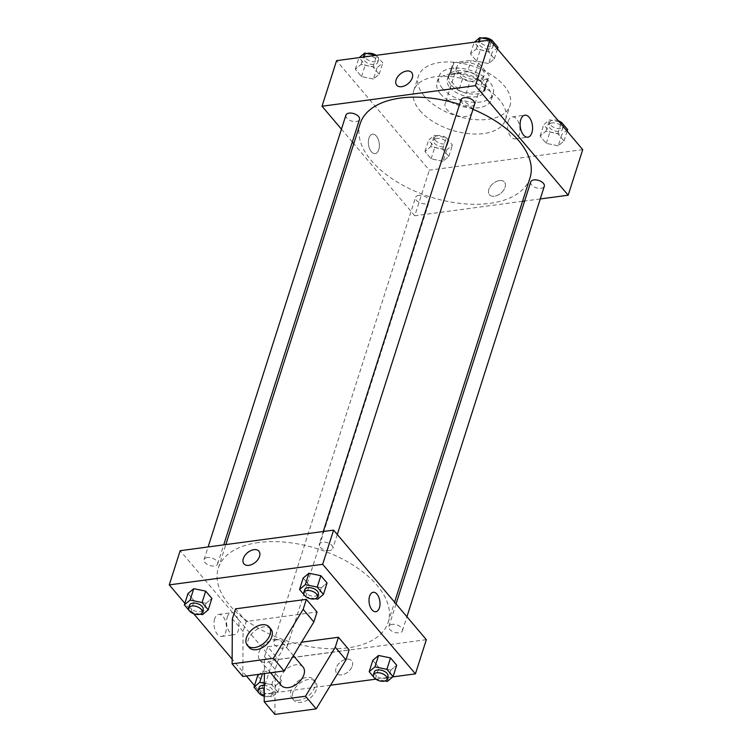 <?xml version="1.0" encoding="UTF-8"?>
<svg xmlns="http://www.w3.org/2000/svg" width="752" height="752" viewBox="0 0 752 752"><rect width="100%" height="100%" fill="white"/><g stroke="black" fill="none" stroke-linecap="round" stroke-linejoin="round"><path stroke-width="0.56" stroke-dasharray="3.76 2.82" d="M451.604 99.555A14.26 7.764 -162.3 0 0 445.156 103.644A14.26 7.764 -162.3 0 0 456.379 115.385A14.26 7.764 -162.3 0 0 472.331 112.321A14.26 7.764 -162.3 0 0 466.522 103.052A14.26 7.764 -162.3 0 0 451.604 99.555M463.429 62.519A14.26 7.764 -162.3 0 0 456.981 66.608A14.26 7.764 -162.3 0 0 468.205 78.34A14.26 7.764 -162.3 0 0 484.147 75.285A14.26 7.764 -162.3 0 0 478.347 66.016A14.26 7.764 -162.3 0 0 463.429 62.519M478.601 62.989L489.073 75.35A19.157 10.425 -162.3 0 1 488.809 76.77A19.157 10.425 -162.3 0 1 487.249 79.261L469.934 81.583A19.157 10.425 -162.3 0 1 462.518 78.904L452.055 66.543A19.157 10.425 -162.3 0 1 452.319 65.123A19.157 10.425 -162.3 0 1 453.879 62.623L471.194 60.31A19.157 10.425 -162.3 0 1 478.601 62.989L474.973 74.382L485.435 86.743L489.073 75.35M462.518 78.904L458.88 90.306L448.418 77.945L452.055 66.543M453.879 62.623L450.241 74.025L467.556 71.703L471.194 60.31M450.241 74.025A19.157 10.425 -162.3 0 0 448.681 76.516A19.157 10.425 -162.3 0 0 448.418 77.945M458.88 90.306A19.157 10.425 -162.3 0 0 466.296 92.985L469.934 81.583M485.435 86.743A19.157 10.425 -162.3 0 1 485.172 88.163A19.157 10.425 -162.3 0 1 483.611 90.663L466.296 92.985M474.973 74.382A19.157 10.425 -162.3 0 0 467.556 71.703M450.702 84.515A19.608 10.678 17.7 0 1 448.248 76.384A19.608 10.678 17.7 0 1 470.169 72.173A19.608 10.678 17.7 0 1 485.604 88.304A19.608 10.678 17.7 0 1 470.432 93.953A19.608 10.678 17.7 0 1 450.702 84.515M449.79 87.364A19.608 10.678 -162.3 0 0 469.521 96.811A19.608 10.678 -162.3 0 0 484.702 91.152A19.608 10.678 -162.3 0 0 476.712 78.405A19.608 10.678 -162.3 0 0 456.21 73.602A19.608 10.678 -162.3 0 0 447.337 79.233A19.608 10.678 -162.3 0 0 449.79 87.364M483.611 90.663L487.249 79.261M442.42 88.36A28.52 15.529 17.7 0 1 438.848 76.516A28.52 15.529 17.7 0 1 470.743 70.397A28.52 15.529 17.7 0 1 493.19 93.859A28.52 15.529 17.7 0 1 471.119 102.084A28.52 15.529 17.7 0 1 442.42 88.36M440.597 94.056A28.52 15.529 17.7 0 1 437.025 82.222A28.52 15.529 17.7 0 1 468.919 76.093A28.52 15.529 17.7 0 1 491.376 99.565A28.52 15.529 17.7 0 1 469.295 107.78A28.52 15.529 17.7 0 1 440.597 94.056M424.372 96.228A48.128 26.207 17.7 0 1 418.347 76.253A48.128 26.207 17.7 0 1 472.162 65.932A48.128 26.207 17.7 0 1 510.053 105.524A48.128 26.207 17.7 0 1 472.801 119.399A48.128 26.207 17.7 0 1 424.372 96.228M419.823 110.478A48.128 26.207 -162.3 0 0 468.252 133.64A48.128 26.207 -162.3 0 0 505.504 119.765A48.128 26.207 -162.3 0 0 485.914 88.482A48.128 26.207 -162.3 0 0 435.568 76.695A48.128 26.207 -162.3 0 0 413.797 90.503A48.128 26.207 -162.3 0 0 419.823 110.478M443.06 161.276L431.122 158.813L424.946 151.519L430.708 146.678L442.646 149.14L448.822 156.435L443.06 161.276L431.122 158.813L424.946 151.519L430.708 146.678L442.646 149.14L448.822 156.435L443.06 161.276L446.697 149.883L434.759 147.42L428.584 140.116L434.346 135.285L446.284 137.748L452.46 145.042L446.697 149.883M558.238 145.832L546.3 143.369L540.115 136.074L545.877 131.233L557.815 133.696L564 141L558.238 145.832L546.3 143.369L540.115 136.074L545.877 131.233L557.815 133.696L564 141L558.238 145.832L561.876 134.439L549.928 131.976L543.752 124.672L549.515 119.841L559.206 121.843M582.734 149.62L429.326 170.187L336.576 60.649M373.424 79.035L361.486 76.572L355.311 69.278L361.073 64.437L373.011 66.9L379.187 74.194L373.424 79.035L361.486 76.572L355.311 69.278L361.073 64.437L373.011 66.9L379.187 74.194L373.424 79.035L377.062 67.633L365.124 65.18L359.268 57.603M488.603 63.591L476.655 61.128L470.479 53.834L476.242 48.993L488.18 51.456L494.355 58.759L488.603 63.591L476.655 61.128L470.479 53.834L476.242 48.993L488.18 51.456L494.355 58.759L488.603 63.591L492.24 52.198L480.293 49.735L474.446 42.159M522.518 201.329L414.775 215.777L429.326 170.187M414.775 215.777L353.769 143.726M352.312 141.996L341.436 129.156M368.95 138.114A9.804 5.396 82.4 0 0 369.542 148.614A9.804 5.396 82.4 0 0 375.163 153.634A9.804 5.396 82.4 0 0 379.205 143.19A9.804 5.396 82.4 0 0 372.55 134.194A9.804 5.396 82.4 0 0 368.95 138.114A9.804 5.396 82.4 0 0 369.542 148.614A9.804 5.396 82.4 0 0 375.163 153.624A9.804 5.396 82.4 0 0 379.205 143.19A9.804 5.396 82.4 0 0 372.56 134.194A9.804 5.396 82.4 0 0 368.95 138.114M360.189 123.619A89.131 48.523 -162.3 0 0 430.351 196.949A89.131 48.523 -162.3 0 0 530.019 177.82M472.98 109.313A89.131 48.523 -162.3 0 0 459.585 104.406M540.256 198.951L524.623 201.047M530.715 181.956A7.135 3.882 -162.3 0 0 536.326 187.821A7.135 3.882 -162.3 0 0 544.298 186.289M418.77 195.351A7.135 3.882 -162.3 0 0 415.546 197.391A7.135 3.882 -162.3 0 0 421.158 203.266A7.135 3.882 -162.3 0 0 429.129 201.733A7.135 3.882 -162.3 0 0 426.224 197.099A7.135 3.882 -162.3 0 0 418.77 195.351M345.911 115.15A7.135 3.882 -162.3 0 0 351.522 121.025A7.135 3.882 -162.3 0 0 359.494 119.493M474.662 104.049A7.135 3.882 17.7 0 1 471.438 106.088A7.135 3.882 17.7 0 1 463.984 104.349A7.135 3.882 17.7 0 1 461.079 99.715M499.441 180.565A9.804 6.204 -40.3 0 0 490.379 186.421A9.804 6.204 -40.3 0 0 489.458 194.73A9.804 6.204 -40.3 0 0 500.945 193.132A9.804 6.204 -40.3 0 0 504.423 182.059A9.804 6.204 -40.3 0 0 499.441 180.565A9.804 6.204 -40.3 0 0 490.379 186.421A9.804 6.204 -40.3 0 0 489.449 194.73A9.804 6.204 -40.3 0 0 500.945 193.132A9.804 6.204 -40.3 0 0 504.413 182.059A9.804 6.204 -40.3 0 0 499.431 180.565M411.664 72.521L411.664 72.521A9.804 6.204 139.7 0 1 410.733 80.831A9.804 6.204 139.7 0 1 401.681 86.696A9.804 6.204 139.7 0 1 396.699 85.192L396.699 85.192M508.192 121.326A11.101 6.11 -97.6 0 1 512.272 116.88A11.101 6.11 -97.6 0 1 519.811 127.069A11.101 6.11 -97.6 0 1 515.223 138.885A11.101 6.11 -97.6 0 1 508.86 133.207A11.101 6.11 -97.6 0 1 508.192 121.326M258.669 542.521A89.131 48.523 -162.3 0 0 218.343 568.08A89.131 48.523 -162.3 0 0 288.505 641.409A89.131 48.523 -162.3 0 0 388.173 622.28A89.131 48.523 -162.3 0 0 351.889 564.348A89.131 48.523 -162.3 0 0 258.669 542.521M329.592 550.549A7.135 3.882 17.7 0 1 322.138 548.81A7.135 3.882 17.7 0 1 319.233 544.175A7.135 3.882 17.7 0 1 327.205 542.643A7.135 3.882 17.7 0 1 332.816 548.509A7.135 3.882 17.7 0 1 329.592 550.549M276.924 639.811A7.135 3.882 -162.3 0 0 273.7 641.851A7.135 3.882 -162.3 0 0 279.312 647.716A7.135 3.882 -162.3 0 0 287.283 646.194A7.135 3.882 -162.3 0 0 284.378 641.559A7.135 3.882 -162.3 0 0 276.924 639.811M207.289 557.57A7.135 3.882 -162.3 0 0 204.065 559.61A7.135 3.882 -162.3 0 0 209.676 565.476A7.135 3.882 -162.3 0 0 217.648 563.953A7.135 3.882 -162.3 0 0 214.743 559.319A7.135 3.882 -162.3 0 0 207.289 557.57M392.093 624.367A7.135 3.882 -162.3 0 0 388.869 626.416A7.135 3.882 -162.3 0 0 394.48 632.282A7.135 3.882 -162.3 0 0 402.452 630.749A7.135 3.882 -162.3 0 0 399.556 626.115A7.135 3.882 -162.3 0 0 392.093 624.367M426.337 639.67L272.929 660.237L180.179 550.699M214.64 618.849A11.101 6.11 82.4 0 0 215.298 630.74A11.101 6.11 82.4 0 0 221.671 636.408A11.101 6.11 82.4 0 0 226.249 624.602A11.101 6.11 82.4 0 0 218.719 614.403A11.101 6.11 82.4 0 0 214.64 618.849M330.57 685.232L262.025 694.425L272.929 660.237M262.025 694.425L254.514 685.551M246.421 676.001L232.133 659.128M193.696 613.735L184.87 603.311M227.245 617.157A11.101 6.11 -97.6 0 1 231.315 612.72A11.101 6.11 -97.6 0 1 238.854 622.91A11.101 6.11 -97.6 0 1 234.267 634.726A11.101 6.11 -97.6 0 1 227.903 629.048A11.101 6.11 -97.6 0 1 227.245 617.157M352.293 665.962A9.804 6.204 -40.3 0 0 351.663 660.707A9.804 6.204 -40.3 0 0 340.167 662.315A9.804 6.204 -40.3 0 0 336.699 673.378A9.804 6.204 -40.3 0 0 344.999 673.858A9.804 6.204 -40.3 0 0 352.293 665.962A9.804 6.204 139.7 0 1 344.999 673.858A9.804 6.204 139.7 0 1 336.699 673.378A9.804 6.204 139.7 0 1 340.167 662.305A9.804 6.204 139.7 0 1 351.663 660.707A9.804 6.204 139.7 0 1 352.293 665.952M392.732 676.903L375.831 679.169M373.199 592.275L373.199 592.275A9.804 5.396 82.4 0 0 369.035 599.288A9.804 5.396 82.4 0 0 372.005 609.825A9.804 5.396 82.4 0 0 375.803 611.705L375.803 611.705M243.939 563.84L243.949 563.84A9.804 6.204 -40.3 0 0 255.436 562.242A9.804 6.204 -40.3 0 0 258.914 551.169L258.914 551.169M262.467 673.848L263.397 670.916L259.421 674.253L263.397 670.916L275.345 673.378L281.521 680.673L275.758 685.514L263.82 683.051L257.645 675.747L263.82 683.051L275.758 685.514L272.121 696.907L260.53 694.519M390.927 670.07L396.689 665.229L390.927 670.07L378.989 667.607L372.813 660.303L378.989 667.607L390.927 670.07L387.289 681.462M321.292 587.829L327.054 582.988L321.292 587.829L309.354 585.366L303.178 578.062L309.354 585.366L321.292 587.829L317.654 599.222M206.123 603.273L211.885 598.432L206.123 603.273L194.185 600.81L188 593.507L194.185 600.81L206.123 603.273L202.485 614.666M274.912 714.4L275.166 669.365L278.353 659.391L267.646 646.758L301.561 642.208M278.353 659.391L349.154 649.907M242.811 676.48L243.065 631.445L246.242 621.481L317.043 611.987M246.242 621.481L235.545 608.838M303.018 666.986A14.26 9.024 -40.3 0 0 295.78 664.806A14.26 9.024 -40.3 0 0 282.611 673.331A14.26 9.024 -40.3 0 0 281.257 685.41M267.646 646.758L264.469 656.731L264.375 673.595M274.367 639.52A14.26 9.024 139.7 0 1 281.615 641.7A14.26 9.024 139.7 0 1 280.27 653.789A14.26 9.024 139.7 0 1 267.101 662.315A14.26 9.024 139.7 0 1 259.854 660.134A14.26 9.024 139.7 0 1 261.198 648.055A14.26 9.024 139.7 0 1 274.367 639.52M249.147 647.5A14.26 9.024 139.7 0 1 248.235 639.867A14.26 9.024 139.7 0 1 258.838 628.371A14.26 9.024 139.7 0 1 270.917 629.067M299.202 700.234A14.26 9.024 139.7 0 1 291.955 698.053A14.26 9.024 139.7 0 1 291.043 690.421A14.26 9.024 139.7 0 1 301.655 678.934A14.26 9.024 139.7 0 1 313.725 679.62A14.26 9.024 139.7 0 1 312.371 691.708A14.26 9.024 139.7 0 1 299.202 700.234M292.829 692.526A14.26 9.024 -40.3 0 0 293.741 700.159A14.26 9.024 -40.3 0 0 310.454 697.837A14.26 9.024 -40.3 0 0 315.511 681.726A14.26 9.024 -40.3 0 0 303.432 681.039A14.26 9.024 -40.3 0 0 292.829 692.526M275.166 669.365L264.469 656.731M243.065 631.445L232.359 618.811M497.993 47.357L492.24 52.198M482.493 40.683A7.135 3.882 -162.3 0 0 479.268 42.732A7.135 3.882 -162.3 0 0 484.88 48.598A7.135 3.882 -162.3 0 0 492.851 47.066A7.135 3.882 -162.3 0 0 489.947 42.432A7.135 3.882 -162.3 0 0 482.493 40.683M476.655 61.128L480.293 49.735M470.479 53.834L474.117 42.432M476.242 48.993L478.601 41.604M488.18 51.456L491.31 41.651M494.355 58.759L497.486 48.946M482.258 38.089A7.135 3.882 -162.3 0 0 480.171 39.884A7.135 3.882 -162.3 0 0 485.783 45.75A7.135 3.882 -162.3 0 0 493.763 44.218A7.135 3.882 -162.3 0 0 493.209 41.708M492.457 40.815A7.135 3.882 -162.3 0 0 491.47 39.988M567.638 129.598L561.876 134.439M552.128 122.924A7.135 3.882 -162.3 0 0 548.904 124.973A7.135 3.882 -162.3 0 0 554.515 130.839A7.135 3.882 -162.3 0 0 562.487 129.306A7.135 3.882 -162.3 0 0 559.582 124.672A7.135 3.882 -162.3 0 0 552.128 122.924M546.3 143.369L549.928 131.976M540.115 136.074L543.752 124.672M545.877 131.233L549.515 119.841M557.815 133.696L560.945 123.892M564 141L567.13 131.186M558.304 120.771A7.135 3.882 -162.3 0 0 553.04 120.076A7.135 3.882 -162.3 0 0 549.806 122.125A7.135 3.882 -162.3 0 0 555.427 127.99A7.135 3.882 -162.3 0 0 563.398 126.458A7.135 3.882 -162.3 0 0 562.844 123.948M562.092 123.055A7.135 3.882 -162.3 0 0 561.105 122.228M375.972 55.366L382.824 62.801L377.062 67.633M367.314 56.127A7.135 3.882 -162.3 0 0 364.09 58.177A7.135 3.882 -162.3 0 0 369.702 64.042A7.135 3.882 -162.3 0 0 377.683 62.51A7.135 3.882 -162.3 0 0 374.778 57.876A7.135 3.882 -162.3 0 0 367.314 56.127M361.486 76.572L365.124 65.18M355.311 69.278L358.948 57.876M361.073 64.437L363.432 57.049M373.011 66.9L376.649 55.507M379.187 74.194L382.824 62.801M367.079 53.533A7.135 3.882 -162.3 0 0 365.002 55.319A7.135 3.882 -162.3 0 0 370.614 61.194A7.135 3.882 -162.3 0 0 378.585 59.662A7.135 3.882 -162.3 0 0 376.169 55.338M436.95 138.368A7.135 3.882 -162.3 0 0 433.725 140.417A7.135 3.882 -162.3 0 0 439.337 146.283A7.135 3.882 -162.3 0 0 447.318 144.751A7.135 3.882 -162.3 0 0 444.413 140.116A7.135 3.882 -162.3 0 0 436.95 138.368M431.122 158.813L434.759 147.42M424.946 151.519L428.584 140.116M430.708 146.678L434.346 135.285M442.646 149.14L446.284 137.748M448.822 156.435L452.46 145.042M437.861 135.52A7.135 3.882 -162.3 0 0 434.637 137.56A7.135 3.882 -162.3 0 0 440.249 143.435A7.135 3.882 -162.3 0 0 448.22 141.902A7.135 3.882 -162.3 0 0 445.325 137.268A7.135 3.882 -162.3 0 0 437.861 135.52M315.276 598.733L306.064 596.834M305.077 596.007L304.325 595.114M304.682 589.756A7.135 3.882 -162.3 0 0 310.294 595.622A7.135 3.882 -162.3 0 0 318.275 594.089M305.716 596.759L309.354 585.366M384.921 680.974L375.699 679.075M374.712 678.248L373.96 677.355M374.317 671.997A7.135 3.882 -162.3 0 0 379.939 677.862A7.135 3.882 -162.3 0 0 387.91 676.33M375.351 679L378.989 667.607M200.107 614.177L190.895 612.278M189.908 611.451L189.156 610.558M189.513 605.2A7.135 3.882 -162.3 0 0 195.125 611.066A7.135 3.882 -162.3 0 0 203.096 609.534M190.547 612.203L194.185 600.81M264.319 683.248L271.707 684.771L277.883 692.075L272.121 696.907M259.543 693.692L258.791 692.799M259.149 687.441A7.135 3.882 -162.3 0 0 264.76 693.306A7.135 3.882 -162.3 0 0 272.732 691.774A7.135 3.882 -162.3 0 0 264.309 685.354M260.183 694.444L263.82 683.051M263.397 670.916L275.345 673.378L281.521 680.673L275.758 685.514M271.707 684.771L275.345 673.378M277.883 692.075L281.521 680.673M264.243 696.277A7.135 3.882 -162.3 0 0 271.829 694.622A7.135 3.882 -162.3 0 0 264.29 688.306M456.981 66.608L445.156 103.644M484.147 75.285L472.331 112.321M484.702 91.152L485.604 88.304M447.337 79.233L448.248 76.384M485.172 88.163L488.809 76.77M448.681 76.516L452.319 65.123M491.376 99.565L493.19 93.859M437.025 82.222L438.848 76.516M505.504 119.765L510.053 105.524M413.797 90.503L418.347 76.253M515.223 138.885L527.829 137.193M512.272 116.88L524.877 115.188M388.173 622.28L394.593 602.173M218.343 568.08L225.844 544.57M323.275 531.504L319.233 544.175M337.291 534.503L332.816 548.509M287.283 646.194L429.129 201.733M273.7 641.851L415.546 197.391M217.648 563.953L223.739 544.852M204.065 559.61L208.107 546.948M402.452 630.749L406.926 616.743M388.869 626.416L396.05 603.903M221.671 636.408L234.267 634.726M218.719 614.403L231.315 612.72M293.412 655.631L281.615 641.7M270.541 672.767L259.854 660.134M315.511 681.726L313.725 679.62M293.741 700.159L291.955 698.053M492.851 47.066L493.763 44.218M479.268 42.732L480.171 39.884M562.487 129.306L563.398 126.458M548.904 124.973L549.806 122.125M377.683 62.51L378.585 59.662M364.09 58.177L365.002 55.319M447.318 144.751L448.22 141.902M433.725 140.417L434.637 137.56M271.829 694.622L272.732 691.774"/><path stroke-width="1.13" d="M341.436 129.156L322.025 106.239L336.576 60.649L489.975 40.082L582.734 149.62L568.183 195.21L540.256 198.951M353.769 143.726L352.312 141.996M459.585 104.406A89.131 48.523 -162.3 0 0 400.515 98.061A89.131 48.523 -162.3 0 0 360.189 123.619L225.844 544.57M394.593 602.173L530.019 177.82A89.131 48.523 -162.3 0 0 472.98 109.313M524.623 201.047L522.518 201.329M322.025 106.239L475.433 85.662L568.183 195.21M406.926 616.743L544.298 186.289A7.135 3.882 -162.3 0 0 541.402 181.655A7.135 3.882 -162.3 0 0 533.939 179.907A7.135 3.882 -162.3 0 0 530.715 181.956L396.05 603.903M223.739 544.852L359.494 119.493A7.135 3.882 -162.3 0 0 356.589 114.859A7.135 3.882 -162.3 0 0 349.135 113.11A7.135 3.882 -162.3 0 0 345.911 115.15L208.107 546.948M323.275 531.504L461.079 99.715A7.135 3.882 17.7 0 1 469.051 98.183A7.135 3.882 17.7 0 1 474.662 104.049L337.291 534.503M475.433 85.662L489.975 40.082M520.798 119.634A11.101 6.11 -97.6 0 1 524.877 115.188A11.101 6.11 -97.6 0 1 532.407 125.377A11.101 6.11 -97.6 0 1 527.829 137.193A11.101 6.11 -97.6 0 1 521.465 131.515A11.101 6.11 -97.6 0 1 520.798 119.634M401.681 86.687A9.804 6.204 139.7 0 1 396.699 85.192A9.804 6.204 139.7 0 1 400.177 74.119A9.804 6.204 139.7 0 1 411.664 72.521A9.804 6.204 139.7 0 1 410.733 80.831A9.804 6.204 139.7 0 1 401.681 86.687M396.699 85.192A9.804 6.204 139.7 0 1 400.177 74.119A9.804 6.204 139.7 0 1 411.664 72.521M184.87 603.311L169.266 584.887L180.179 550.699L333.587 530.122L426.337 639.67L415.424 673.858L392.732 676.903M254.514 685.551L246.421 676.001M232.133 659.128L193.696 613.735M375.831 679.169L330.57 685.232M372.005 609.825A9.804 5.396 -97.6 0 1 369.035 599.288A9.804 5.396 -97.6 0 1 373.199 592.275A9.804 5.396 -97.6 0 1 379.854 601.271A9.804 5.396 -97.6 0 1 375.812 611.705A9.804 5.396 -97.6 0 1 372.005 609.825M169.266 584.887L322.674 564.31L333.587 530.122M322.674 564.31L415.424 673.858M375.803 611.705A9.804 5.396 82.4 0 0 379.854 601.271A9.804 5.396 82.4 0 0 373.199 592.275M258.914 551.169A9.804 6.204 -40.3 0 0 250.613 550.699A9.804 6.204 -40.3 0 0 243.319 558.595A9.804 6.204 139.7 0 1 250.604 550.69A9.804 6.204 139.7 0 1 258.914 551.169A9.804 6.204 139.7 0 1 255.436 562.242A9.804 6.204 139.7 0 1 243.939 563.84A9.804 6.204 139.7 0 1 243.31 558.595A9.804 6.204 -40.3 0 0 243.949 563.84M257.645 675.747L259.421 674.253L257.645 675.747L254.007 687.149L259.76 682.308L264.319 683.248M378.576 655.471L390.514 657.934L396.689 665.229L390.514 657.934L378.576 655.471L372.813 660.303L378.576 655.471L374.938 666.864L386.876 669.327L393.052 676.631L387.289 681.462L384.921 680.974M308.94 573.231L320.878 575.694L327.054 582.988L320.878 575.694L308.94 573.231L303.178 578.062L308.94 573.231L305.303 584.624L317.241 587.086L323.416 594.39L317.654 599.222L315.276 598.733M193.762 588.675L205.7 591.138L211.885 598.432L205.7 591.138L193.762 588.675L188 593.507L193.762 588.675L190.124 600.068L202.072 602.531L208.248 609.825L202.485 614.666L200.107 614.177M301.561 642.208L338.447 637.264L349.154 649.907L345.967 659.871L316.216 708.863L274.912 714.4L264.215 701.757L305.519 696.22L335.27 647.237L338.447 637.264M235.545 608.838L306.346 599.344L303.159 609.317L273.408 658.301L232.105 663.847L232.359 618.811L235.545 608.838M232.105 663.847L242.811 676.48L284.115 670.944L313.866 621.96L317.043 611.987L306.346 599.344M270.541 672.767L281.257 685.41A14.26 9.024 -40.3 0 0 297.971 683.089A14.26 9.024 -40.3 0 0 303.018 666.986L293.412 655.631M264.375 673.595L264.215 701.757M269.131 626.961L270.917 629.067A14.26 9.024 139.7 0 1 265.86 645.169A14.26 9.024 139.7 0 1 249.147 647.5L247.361 645.385A14.26 9.024 139.7 0 1 246.449 637.752A14.26 9.024 139.7 0 1 257.062 626.266A14.26 9.024 139.7 0 1 269.131 626.961A14.26 9.024 139.7 0 1 264.084 643.063A14.26 9.024 139.7 0 1 247.361 645.385M316.216 708.863L305.519 696.22M284.115 670.944L273.408 658.301M345.967 659.871L335.27 647.237M313.866 621.96L303.159 609.317M474.446 42.159L479.879 37.6L491.817 40.063L497.993 47.357L497.486 48.946M478.601 41.604L479.879 37.6M491.31 41.651L491.817 40.063M491.47 39.988A7.135 3.882 -162.3 0 0 483.395 37.835A7.135 3.882 -162.3 0 0 482.258 38.089M493.209 41.708A7.135 3.882 -162.3 0 0 492.457 40.815M559.206 121.843L561.453 122.303L567.638 129.598L567.13 131.186M560.945 123.892L561.453 122.303M562.844 123.948A7.135 3.882 -162.3 0 0 562.092 123.055M561.105 122.228A7.135 3.882 -162.3 0 0 558.304 120.771M359.268 57.603L364.711 53.044L375.972 55.366M363.432 57.049L364.711 53.044M376.169 55.338A7.135 3.882 -162.3 0 0 368.226 53.279A7.135 3.882 -162.3 0 0 367.079 53.533M306.064 596.834L305.077 596.007M304.325 595.114L299.54 589.465L305.303 584.624M317.363 596.938L318.275 594.089A7.135 3.882 -162.3 0 0 315.37 589.455A7.135 3.882 -162.3 0 0 307.906 587.716A7.135 3.882 -162.3 0 0 304.682 589.756L303.78 592.604A7.135 3.882 -162.3 0 0 309.392 598.47A7.135 3.882 -162.3 0 0 317.363 596.938A7.135 3.882 -162.3 0 0 314.458 592.303A7.135 3.882 -162.3 0 0 307.004 590.564A7.135 3.882 -162.3 0 0 303.78 592.604M299.54 589.465L303.178 578.062M317.241 587.086L320.878 575.694M323.416 594.39L327.054 582.988M375.699 679.075L374.712 678.248M373.96 677.355L369.176 671.705L374.938 666.864M386.998 679.178L387.91 676.33A7.135 3.882 -162.3 0 0 385.005 671.696A7.135 3.882 -162.3 0 0 377.551 669.957A7.135 3.882 -162.3 0 0 374.317 671.997L373.415 674.845A7.135 3.882 -162.3 0 0 379.027 680.71A7.135 3.882 -162.3 0 0 386.998 679.178A7.135 3.882 -162.3 0 0 384.093 674.544A7.135 3.882 -162.3 0 0 376.639 672.805A7.135 3.882 -162.3 0 0 373.415 674.845M369.176 671.705L372.813 660.303M386.876 669.327L390.514 657.934M393.052 676.631L396.689 665.229M190.895 612.278L189.908 611.451M189.156 610.558L184.362 604.909L190.124 600.068M202.194 612.382L203.096 609.534A7.135 3.882 -162.3 0 0 200.201 604.899A7.135 3.882 -162.3 0 0 192.738 603.151A7.135 3.882 -162.3 0 0 189.513 605.2L188.602 608.048A7.135 3.882 -162.3 0 0 194.213 613.914A7.135 3.882 -162.3 0 0 202.194 612.382A7.135 3.882 -162.3 0 0 199.289 607.748A7.135 3.882 -162.3 0 0 191.826 605.999A7.135 3.882 -162.3 0 0 188.602 608.048M184.362 604.909L188 593.507M202.072 602.531L205.7 591.138M208.248 609.825L211.885 598.432M260.53 694.519L259.543 693.692M258.791 692.799L254.007 687.149M264.309 685.354A7.135 3.882 -162.3 0 0 262.373 685.392A7.135 3.882 -162.3 0 0 259.149 687.441L258.237 690.289A7.135 3.882 -162.3 0 0 264.243 696.277M259.76 682.308L262.467 673.848M264.29 688.306A7.135 3.882 -162.3 0 0 261.47 688.24A7.135 3.882 -162.3 0 0 258.237 690.289"/></g></svg>

